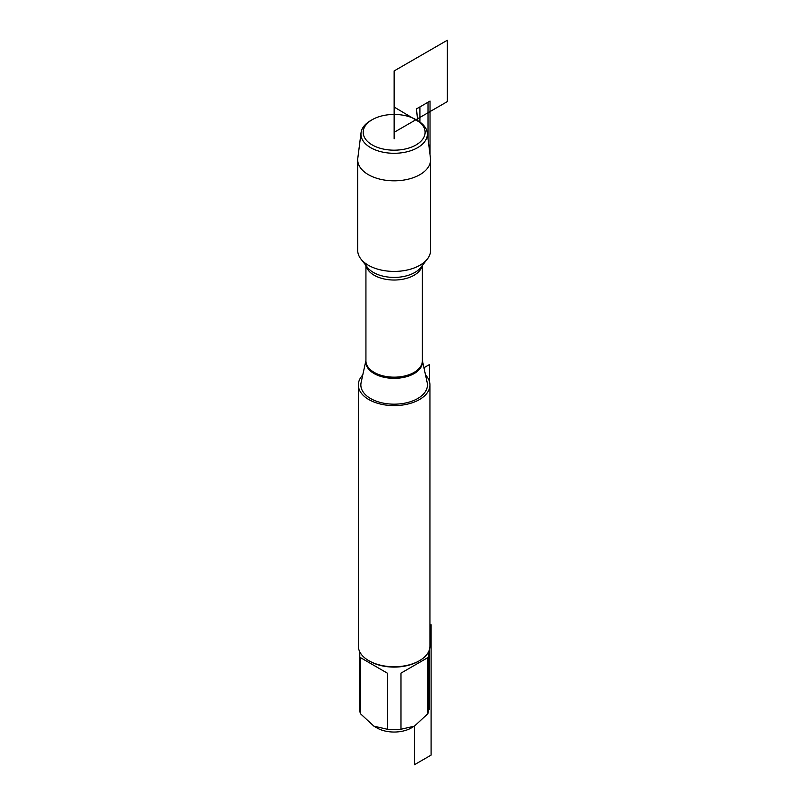 <?xml version="1.0" encoding="UTF-8"?>
<svg xmlns="http://www.w3.org/2000/svg" width="805" height="805" viewBox="0 0 805 805"><rect width="100%" height="100%" fill="white"/><g stroke="black" fill="none" stroke-linecap="round" stroke-linejoin="round"><path stroke-width="1.21" d="M365.933 360.419L361.113 382.556A33.287 19.219 0 0 0 370.602 398.545A33.287 19.219 0 0 0 408.779 402.218A33.287 19.219 0 0 0 427.173 382.556L422.353 360.419M425.533 375.019A35.792 20.668 180 0 1 429.94 384.951A35.792 20.668 180 0 1 394.138 405.619A35.792 20.668 180 0 1 358.346 384.951A35.792 20.668 180 0 1 362.753 375.019M361.043 132.734L357.802 158.243A36.436 21.041 0 0 0 357.702 159.782L357.702 250.385A36.436 21.041 0 0 0 360.882 258.969A36.436 21.041 0 0 0 368.378 265.258A36.436 21.041 0 0 0 427.405 258.969A36.436 21.041 0 0 0 430.584 250.385L430.584 159.782A36.436 21.041 0 0 0 430.484 158.243L427.244 132.734A33.196 19.159 180 0 1 407.954 151.551A33.196 19.159 180 0 1 370.672 147.677A33.196 19.159 180 0 1 361.043 132.734A33.196 19.159 180 0 1 370.672 120.579L372.252 119.673A30.962 17.871 0 0 0 372.252 144.95A30.962 17.871 0 0 0 416.034 144.95A30.962 17.871 0 0 0 416.034 119.673A30.962 17.871 0 0 0 372.252 119.673M358.346 384.951L358.346 646.093A35.792 20.668 0 0 0 368.831 660.704L368.831 660.704A35.792 20.668 0 0 0 419.455 660.704A35.792 20.668 0 0 0 429.94 646.093L429.94 384.951M428.502 651.879L428.502 709.809A34.363 19.843 180 0 1 427.817 713.743L414.394 726.17L411.355 727.921A24.341 14.057 180 0 1 376.931 727.921L373.892 726.17L360.469 713.743A34.363 19.843 180 0 1 359.785 709.809L359.785 651.879M427.817 657.625L400.96 673.141L427.817 657.625L427.817 713.743M400.96 673.141L400.96 729.25A34.363 19.843 180 0 1 387.326 729.25L373.892 726.17M429.94 625.425L431.098 624.761L431.098 755.11L414.394 764.75L414.394 726.17L400.96 729.25M387.326 673.141L360.469 657.625L387.326 673.141L387.326 729.25M360.469 657.625L360.469 713.743M419.455 660.704L418.439 661.287A34.363 19.843 180 0 1 369.847 661.287L368.831 660.704M357.702 159.782A36.436 21.041 0 0 0 394.138 180.823A36.436 21.041 0 0 0 430.584 159.782M428.008 138.772L428.008 102.235L416.507 108.876L417.614 120.579L416.034 119.673L417.614 120.579A33.196 19.159 180 0 1 427.244 132.734M394.138 138.822L394.138 107.035L421.679 123.427M428.502 709.839L429.578 709.225L429.578 649.021M429.578 382.033L429.578 364.494L423.943 367.744M419.908 122.048L419.908 106.914L430.031 101.068L430.031 154.691M394.138 132.312L447.298 101.621L447.298 40.25L394.138 70.941L394.138 132.312M416.507 108.876L417.614 120.579M422.353 360.489A28.326 16.352 180 0 1 406.173 376.8A28.326 16.352 180 0 1 374.114 373.56A28.326 16.352 180 0 1 365.933 360.489M365.933 265.489L365.933 360.871A28.205 16.291 0 0 0 374.194 372.393A28.205 16.291 0 0 0 404.935 375.925A28.205 16.291 0 0 0 422.353 360.871L422.353 265.489M422.132 265.781A28.205 16.291 180 0 1 403.285 279.144A28.205 16.291 180 0 1 374.194 275.26A28.205 16.291 180 0 1 366.154 265.781M360.882 258.969L367.432 267.421A29.262 16.895 0 0 0 373.45 272.472A29.262 16.895 0 0 0 420.854 267.421L427.405 258.969"/></g></svg>
